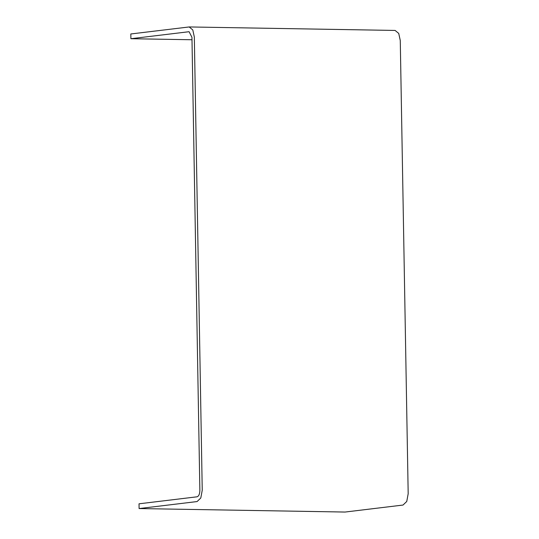 <?xml version="1.0" encoding="UTF-8"?>
<svg xmlns="http://www.w3.org/2000/svg" width="539" height="539" viewBox="0 0 539 539"><rect width="100%" height="100%" fill="white"/><g stroke="black" fill="none" stroke-linecap="round" stroke-linejoin="round"><path stroke-width="0.81" d="M139.022 503.81L196.998 496.81C198.783 496.217 199.74 494.122 199.868 490.524L191.951 37.292L189.088 31.707L130.903 38.714L130.815 33.97L189.169 26.95L192.787 29.928L194.33 37.002L202.24 490.234L200.804 497.975L197.085 501.56L139.102 508.56L139.022 503.81M189.169 26.95L395.107 30.44L398.725 33.418L400.268 40.492L408.185 493.724L406.75 501.465L403.024 505.05L345.041 512.05L139.102 508.56M130.903 38.714L191.999 39.751"/></g></svg>
